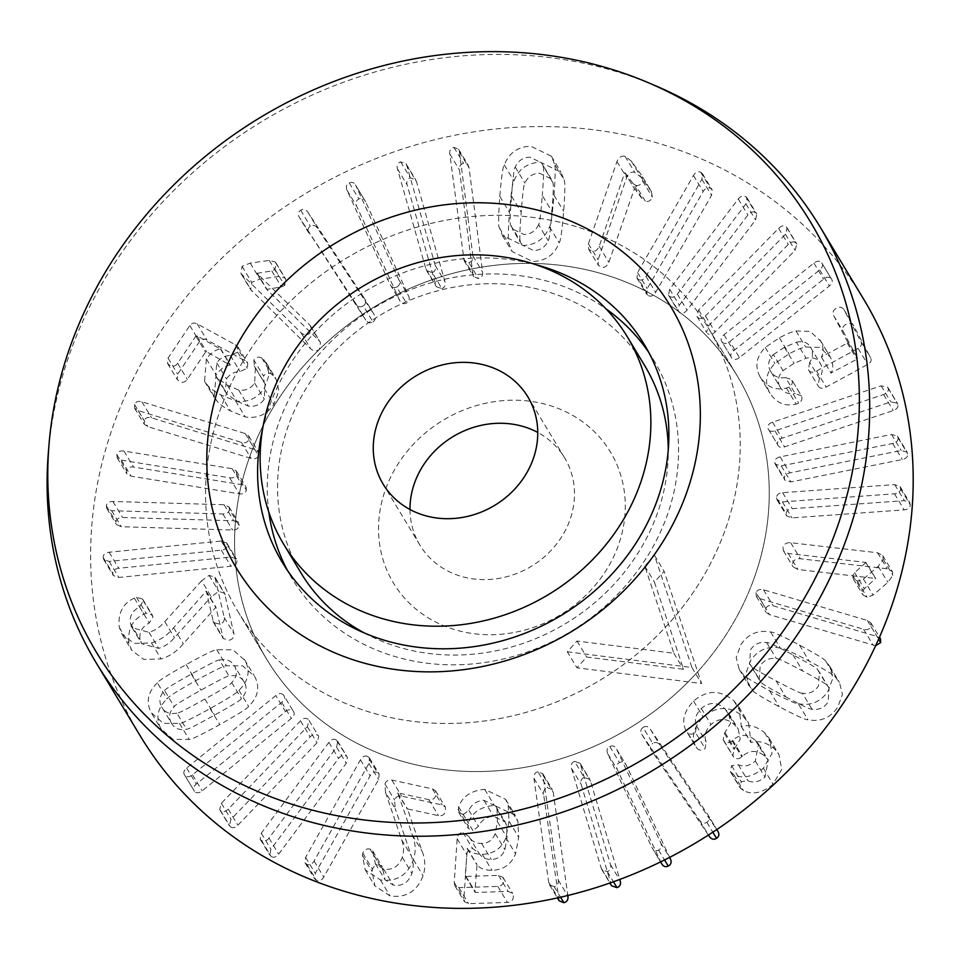 <?xml version="1.0" encoding="UTF-8"?>
<svg xmlns="http://www.w3.org/2000/svg" width="960" height="960" viewBox="0 0 960 960"><rect width="100%" height="100%" fill="white"/><g stroke="black" fill="none" stroke-linecap="round" stroke-linejoin="round"><path stroke-width="0.72" stroke-dasharray="4.8 3.6" d="M695.4 732.444L696.516 725.892C694.164 719.988 695.76 714.18 701.328 708.468C709.452 701.688 717.396 701.856 725.148 708.948L728.592 713.22L730.596 723.216L724.38 733.428L723.192 739.872L724.116 741.06C726.672 743.268 729.348 743.196 732.144 740.844L732.732 740.292C740.1 733.776 747.684 733.812 755.46 740.424L758.556 744.192L755.328 761.064C749.508 765.936 743.844 767.172 738.324 764.76L731.58 765.636L730.356 771.684L733.8 774.552C742.788 779.088 752.652 776.976 763.38 768.204L772.08 753.384L769.236 738.432L764.52 732.6C756.708 726.324 748.98 724.296 741.348 726.504L738.9 707.04L733.872 700.812C720.54 689.628 707.1 689.7 693.564 701.052C683.832 711.456 681.324 721.296 686.04 730.548L695.7 746.58C690.996 737.328 693.504 727.488 703.224 717.072C716.76 705.732 730.2 705.66 743.544 716.844L748.572 723.072L751.008 742.536C758.64 740.328 766.368 742.356 774.192 748.632L778.896 754.464L781.74 769.416L773.04 784.236C762.312 793.008 752.46 795.12 743.46 790.584L740.028 787.716L741.24 781.668L747.996 780.792C753.516 783.204 759.18 781.968 764.988 777.096L768.216 760.224L765.132 756.456C757.356 749.844 749.772 749.796 742.392 756.324L741.816 756.876C739.008 759.228 736.332 759.3 733.776 757.092L732.864 755.904L734.052 749.448L740.268 739.248L738.252 729.252L734.808 724.968C727.056 717.888 719.112 717.72 710.988 724.5C705.432 730.212 703.824 736.02 706.188 741.924L705.072 748.476C702.396 750.672 699.792 750.72 697.248 748.62L687.588 732.588C690.12 734.688 692.724 734.64 695.4 732.444L705.072 748.476M701.328 708.468L710.988 724.5M725.148 708.948L734.808 724.968M725.112 732.732L734.784 748.764M724.116 741.06L733.776 757.092M732.732 740.292L742.392 756.324M755.46 740.424L765.132 756.456M755.328 761.064L764.988 777.096M738.324 764.76L747.996 780.792M733.8 774.552L743.46 790.584M763.38 768.204L773.04 784.236M764.52 732.6L774.192 748.632M741.348 726.504L751.008 742.536M741.144 726.324L750.816 742.356M733.872 700.812L743.544 716.844M693.564 701.052L703.224 717.072M661.884 864.084L651.792 847.248C653.472 850.416 655.728 851.352 658.56 850.044C661.416 848.532 662.136 846.12 660.72 842.82L616.668 749.292C615.024 746.1 612.732 745.188 609.804 746.532C607.044 748.008 606.36 750.396 607.74 753.72L651.792 847.248L660.576 861.912M661.452 863.28L617.4 769.752C616.02 766.428 616.716 764.04 619.476 762.564C622.392 761.22 624.684 762.132 626.34 765.324L669.684 857.352M616.668 749.292L626.34 765.324L616.668 749.292M537.924 771.768C534.924 772.512 533.592 774.696 533.94 778.344L548.652 882.168L549.504 884.796L554.196 886.68C557.292 885.912 558.66 883.716 558.276 880.08L542.712 773.616L537.924 771.768L547.584 787.8L552.384 789.648L553.236 792.288L567.852 895.488M559.176 900.828L543.612 794.364C543.264 790.728 544.584 788.544 547.584 787.8M385.512 792.444L401.652 839.82C403.908 845.904 404.112 851.748 402.276 857.34C398.844 866.484 392.628 870.408 383.628 869.088L375.408 863.82L372.72 850.944L370.032 849.036C366.564 848.448 364.164 849.84 362.832 853.224L362.4 855.384L365.196 869.808L380.4 879.912C396.48 882.084 407.484 875.34 413.4 859.668C416.04 851.52 415.692 843.3 412.356 835.02L397.776 792.876L428.832 799.644C432.324 800.184 434.664 798.768 435.852 795.42L435.612 790.92L432.432 788.904L391.872 780.06C388.344 779.616 386.04 780.936 384.936 784.02L385.512 792.444L395.184 808.476L394.608 800.052C395.7 796.968 398.016 795.648 401.532 796.092L442.104 804.936L445.284 806.952L445.524 811.452C444.324 814.8 441.984 816.216 438.492 815.676L407.448 808.908L422.028 851.052C425.352 859.332 425.7 867.552 423.072 875.7C417.144 891.372 406.14 898.116 390.06 895.944L374.868 885.84L372.072 871.416L372.492 869.256C373.824 865.872 376.236 864.48 379.704 865.068L382.38 866.976L385.068 879.84L393.288 885.12C402.288 886.44 408.504 882.516 411.936 873.372C413.784 867.78 413.568 861.936 411.312 855.852L395.184 808.476M402.276 857.34L411.936 873.372M383.628 869.088L393.288 885.12M373.548 854.688L383.208 870.72M380.4 879.912L390.06 895.944M412.356 835.02L422.028 851.052M397.692 793.152L407.352 809.184M397.776 792.876L407.448 808.908M391.872 780.06L401.532 796.092M336.312 739.944C333.828 738.516 331.344 739.332 328.872 742.404L261.264 833.232L260.16 839.172L261.492 840.48C264.048 841.956 266.556 841.152 269.016 838.068L336.624 747.228L337.728 741.312L336.312 739.944L347.388 757.344L346.284 763.26L278.676 854.1C276.228 857.184 273.72 857.988 271.152 856.5L269.832 855.204L270.924 849.264L338.544 758.436C341.016 755.364 343.5 754.536 345.984 755.976M283.5 695.028C281.58 692.976 279.012 693.144 275.82 695.556L186.648 768.048C183.648 770.676 183.036 773.088 184.8 775.272C186.78 777.396 189.36 777.24 192.54 774.816L281.712 702.324C284.724 699.708 285.324 697.284 283.5 695.028L293.652 711.732L283.5 695.028M285.492 711.588C288.684 709.176 291.24 709.008 293.16 711.06C294.996 713.316 294.396 715.74 291.384 718.356L202.2 790.848C199.032 793.272 196.452 793.428 194.472 791.304L184.344 774.648L194.472 791.304C192.696 789.12 193.32 786.708 196.308 784.08L285.492 711.588L275.82 695.556M171.324 722.928C174.408 728.52 179.472 730.596 186.528 729.144C187.152 729.864 196.5 725.172 214.572 715.092C232.752 705 241.692 699.504 241.392 698.616C246.372 693.36 247.344 687.924 244.32 682.296C241.224 676.716 236.16 674.64 229.104 676.08C228.516 675.348 219.144 680.052 200.976 690.18C182.892 700.224 173.976 705.696 174.24 706.62C169.26 711.864 168.288 717.3 171.324 722.928L161.652 706.896C158.628 701.28 159.6 695.832 164.58 690.588L174.24 706.62M164.58 690.588C164.316 689.676 173.22 684.192 191.316 674.148C209.472 664.02 218.844 659.316 219.432 660.048L229.104 676.08M219.432 660.048C226.488 658.608 231.564 660.684 234.648 666.264C237.672 671.892 236.7 677.328 231.72 682.584C232.02 683.472 223.08 688.968 204.9 699.06C186.84 709.14 177.492 713.832 176.868 713.112L186.528 729.144M176.868 713.112C169.812 714.564 164.736 712.488 161.652 706.896M231.72 682.584L241.392 698.616M244.32 682.296L234.648 666.264M157.356 682.812C147.78 692.136 145.752 702.096 151.26 712.68L163.296 723.324L179.508 723.432C181.068 723.876 191.256 718.92 210.096 708.588C228.9 697.968 238.524 691.896 238.944 690.348C248.52 681.024 250.548 671.076 245.04 660.492L233.004 649.836L216.792 649.728C215.268 649.272 205.044 654.24 186.12 664.632C167.4 675.192 157.812 681.252 157.356 682.812L167.016 698.844C167.484 697.284 177.072 691.224 195.78 680.664C214.716 670.272 224.94 665.304 226.452 665.76L242.664 665.868L254.712 676.512C260.208 687.108 258.18 697.056 248.616 706.38C248.184 707.928 238.572 714 219.756 724.62C200.928 734.952 190.74 739.908 189.18 739.464L172.968 739.356L160.932 728.712C155.424 718.128 157.452 708.168 167.016 698.844M216.792 649.728L226.452 665.76M179.508 723.432L189.18 739.464M238.944 690.348L248.616 706.38M227.256 544.956L226.728 542.952L221.232 541.02L109.092 552.24C105.192 552.78 103.212 554.496 103.14 557.376L103.692 559.5L109.176 561.42L221.316 550.2C225.204 549.684 227.184 547.932 227.256 544.956L236.928 560.988C236.856 563.964 234.876 565.716 230.976 566.232L118.836 577.452L113.352 575.532L112.812 573.408C112.884 570.528 114.864 568.812 118.752 568.272L230.892 557.04L236.4 558.984L236.928 560.988M236.712 474.156L236.376 471.048L232.176 468.708L123.9 451.02C120.096 450.552 117.756 451.74 116.868 454.572L117.18 457.788L121.368 460.116L229.656 477.804C233.448 478.296 235.8 477.084 236.712 474.156L246.372 490.188C245.46 493.116 243.108 494.328 239.316 493.836L131.04 476.148L126.852 473.82L126.528 470.604C127.416 467.772 129.768 466.584 133.56 467.04L241.848 484.728L246.048 487.08L246.372 490.188M253.86 360.036L254.472 366.42L255.396 367.812L254.64 383.088C250.728 388.716 245.4 391.02 238.656 390.024L227.34 385.176L217.62 378.288L215.628 375.72L216.804 362.94C219.996 358.236 224.508 355.74 230.364 355.464L237.672 352.188L238.08 347.148L235.404 344.796L197.196 323.88C194.208 322.356 191.76 322.92 189.84 325.56L168.036 358.092L167.52 363.408L169.704 365.388C172.728 367.008 175.38 366.336 177.636 363.348L195.864 336.144L197.04 335.88L220.536 349.08C215.82 349.38 211.104 352.656 206.376 358.92L204.564 381.396L207.576 385.332C210.048 388.224 214.464 391.416 220.812 394.932L235.596 400.896C247.572 402.816 257.112 398.64 264.228 388.344L269.172 374.844L266.424 363.048L261.708 357.948C258.684 356.484 256.068 357.18 253.86 360.036L263.52 376.068C265.74 373.212 268.356 372.516 271.368 373.98L276.096 379.08L278.844 390.876L273.9 404.376C266.784 414.66 257.232 418.848 245.268 416.928L230.472 410.964C224.124 407.448 219.72 404.256 217.236 401.364L214.224 397.428L216.048 374.952C220.764 368.688 225.48 365.4 230.196 365.112L206.7 351.912L205.536 352.176L187.296 379.38C185.04 382.356 182.4 383.04 179.376 381.42L177.18 379.44L177.708 374.124L199.5 341.592C201.42 338.952 203.88 338.388 206.856 339.912L245.076 360.816L247.752 363.18L247.344 368.22L240.024 371.496C234.18 371.772 229.656 374.268 226.464 378.972L225.288 391.752L227.292 394.32L237.012 401.208L248.328 406.056C255.06 407.052 260.388 404.748 264.3 399.12L265.068 383.832L254.076 365.82L264.144 382.452L263.52 376.068M263.676 359.484L273.348 375.516M238.656 390.024L248.328 406.056M217.62 378.288L227.292 394.32M230.364 355.464L240.024 371.496M220.692 348.84L230.364 364.86M220.536 349.08L230.196 365.112M206.376 358.92L216.048 374.952M207.576 385.332L217.236 401.364M235.596 400.896L245.268 416.928M264.228 388.344L273.9 404.376M363.312 305.844C365.892 304.068 366.264 301.644 364.44 298.56L307.848 212.148C305.748 209.232 303.36 208.596 300.684 210.204C298.02 212.028 297.612 214.476 299.46 217.548L356.052 303.96C358.128 306.888 360.552 307.512 363.312 305.844L372.972 321.876C370.212 323.544 367.8 322.92 365.724 319.992L299.28 217.248L309.132 233.58C307.284 230.508 307.692 228.06 310.344 226.236C313.02 224.628 315.408 225.264 317.52 228.18L374.304 314.892L364.44 298.56L374.112 314.58C375.936 317.676 375.552 320.1 372.972 321.876M432.168 272.544C435.084 271.452 436.128 269.148 435.3 265.62L406.824 165.624L406.044 163.752L400.656 161.868C397.644 162.984 396.564 165.3 397.428 168.816L425.904 268.824L426.684 270.684L432.168 272.544L441.84 288.576L436.356 286.716L407.1 184.848C406.236 181.332 407.304 179.016 410.316 177.888L415.704 179.784L416.496 181.656L444.96 281.652C445.8 285.18 444.756 287.484 441.84 288.576M631.368 161.148L625.032 156.264C621.48 155.544 618.792 157.308 616.968 161.568L588.396 243.816L588.648 249.168L591.648 251.22C594.972 251.856 597.48 250.212 599.184 246.288L624.756 172.668L634.416 188.7L608.844 262.32C607.152 266.244 604.632 267.888 601.308 267.252L598.308 265.2L598.068 259.848L626.64 177.6C628.452 173.34 631.14 171.576 634.704 172.296L641.028 177.18L651.708 191.964L641.676 175.368L631.368 161.148L641.028 177.18M599.184 246.288L608.844 262.32M624.756 172.668L634.416 188.7M625.032 172.728L633.096 183.6L642.768 199.632L634.704 188.76M633.096 183.6L635.784 185.388L645.444 201.42L642.768 199.632M635.784 185.388C639.084 185.892 641.388 184.452 642.696 181.092L641.676 175.368L651.336 191.4L652.356 197.124C651.06 200.484 648.756 201.912 645.444 201.42M616.968 161.568L626.64 177.6M588.396 243.816L598.068 259.848M669.876 296.496C672.348 297.96 674.832 297.168 677.34 294.12L745.92 203.892L747.072 197.928L745.776 196.644C743.232 195.132 740.724 195.912 738.24 198.984L669.66 289.2L668.508 295.152L679.548 312.528L678.168 311.184L679.32 305.232L747.9 215.016C750.384 211.944 752.904 211.164 755.448 212.676L756.732 213.96L755.592 219.924L687.012 310.152C684.492 313.2 682.008 313.992 679.548 312.528M722.124 342C724.02 344.088 726.576 343.932 729.792 341.568L819.708 269.916C822.732 267.324 823.368 264.912 821.628 262.716C819.672 260.568 817.092 260.688 813.9 263.088L723.984 334.728C720.948 337.308 720.324 339.732 722.124 342L731.784 358.032L722.124 342M739.452 357.6C736.236 359.964 733.68 360.12 731.784 358.032C729.984 355.764 730.608 353.34 733.656 350.76L823.56 279.12C826.764 276.72 829.344 276.6 831.3 278.748L821.628 262.716L831.3 278.748C833.04 280.944 832.392 283.356 829.368 285.948L739.452 357.6L729.792 341.568M767.952 428.496L777.612 444.528C776.928 441.684 778.452 439.584 782.196 438.204L890.82 401.88L897.36 403.188L897.828 404.316C898.488 407.064 896.964 409.152 893.232 410.556L784.608 446.88C780.792 447.996 778.464 447.216 777.612 444.528L767.952 428.496C768.804 431.184 771.132 431.964 774.936 430.848L883.56 394.524C887.292 393.12 888.828 391.032 888.168 388.284L887.688 387.156L881.148 385.848L772.524 422.172C768.792 423.552 767.256 425.664 767.952 428.496M776.508 497.748L777.036 499.884L782.4 501.876L894.516 493.824C898.416 493.392 900.444 491.736 900.6 488.844L900.072 486.6L894.72 484.62L782.604 492.672C778.704 493.08 776.676 494.772 776.508 497.748L786.18 513.78C786.348 510.804 788.376 509.112 792.264 508.704L904.392 500.652L909.732 502.632L910.272 504.876C910.104 507.768 908.076 509.424 904.188 509.856L792.06 517.908L786.696 515.916L786.18 513.78M865.992 562.44L854.64 572.628L852.792 575.544L853.272 578.94L857.412 581.208L863.412 579.06L878.196 566.328L883.236 559.308L882.744 555.6L877.536 552.756L790.704 542.724C786.408 542.544 783.84 544.08 782.964 547.332L783.432 550.764L788.268 553.464L865.992 562.44L875.664 578.472L797.928 569.496L793.092 566.796L792.636 563.364C793.5 560.112 796.08 558.576 800.364 558.756L887.196 568.788L892.416 571.632L892.896 575.328L887.868 582.348L873.072 595.092L867.084 597.24L862.944 594.96L862.464 591.576L864.3 588.66L875.664 578.472M788.268 553.464L797.928 569.496M865.932 562.716L875.604 578.748M854.64 572.628L864.3 588.66M852.792 575.544L862.464 591.576M878.196 566.328L887.868 582.348M877.536 552.756L887.196 568.788M790.704 542.724L800.364 558.756M774.756 462.612L775.284 464.208L781.248 465.888L892.656 443.496C896.496 442.56 898.296 440.676 898.044 437.832L897.492 436.14L891.54 434.472L780.132 456.864C776.28 457.764 774.492 459.684 774.756 462.612L784.416 478.644C784.152 475.716 785.952 473.796 789.804 472.896L901.2 450.492L907.164 452.172L907.716 453.864C907.968 456.708 906.168 458.592 902.316 459.528L790.92 481.92L784.944 480.24L784.416 478.644M809.736 362.352L808.416 369.756C810.024 372.564 812.712 372.984 816.504 371.028L858.108 348.396C861.252 346.584 862.188 344.328 860.904 341.628L844.104 309.924C842.304 307.02 839.76 306.456 836.472 308.208C833.208 310.02 832.272 312.48 833.664 315.6L847.704 342.12L847.248 343.188L821.364 356.952C823.884 352.956 823.668 347.676 820.74 341.148L810.12 331.38L795.96 330.96C791.868 331.776 786.348 334.056 779.4 337.8L765.24 347.46C756.432 356.508 754.62 366.132 759.804 376.344C766.308 386.832 775.188 390.744 786.432 388.092L789 387.108C792.108 385.248 793.02 382.8 791.712 379.764L801.384 395.796C802.68 398.832 801.78 401.28 798.66 403.14L796.104 404.124C784.848 406.776 775.968 402.864 769.464 392.376C764.28 382.164 766.104 372.54 774.912 363.492L789.072 353.832C796.02 350.088 801.54 347.808 805.62 346.992L819.792 347.412L830.412 357.18C833.34 363.708 833.544 368.976 831.036 372.984L856.92 359.22L857.376 358.152L843.324 331.632C841.944 328.512 842.88 326.052 846.132 324.24C849.432 322.488 851.976 323.052 853.776 325.956L870.576 357.66C871.848 360.36 870.912 362.616 867.768 364.428L826.164 387.048C822.384 389.016 819.684 388.596 818.088 385.788L819.408 378.384C822.612 373.452 823.008 368.676 820.596 364.056L810.924 348.024C813.336 352.644 812.94 357.42 809.736 362.352L819.408 378.384M786.432 388.092L796.104 404.124M785.532 377.58L791.592 379.548L801.384 395.796L795.204 393.6L785.532 377.58C778.56 378.624 773.472 376.32 770.244 370.668C767.424 365.064 768.468 359.7 773.352 354.576L783.012 370.608C778.128 375.732 777.096 381.096 779.916 386.7L770.244 370.668L779.916 386.7C783.132 392.352 788.232 394.656 795.204 393.6M773.352 354.576L784.44 347.304L796.452 342.216L806.112 358.248L794.1 363.336L783.012 370.608M796.452 342.216C803.388 340.668 808.212 342.612 810.924 348.024L820.596 364.056C817.884 358.644 813.048 356.7 806.112 358.248M808.416 369.756L818.256 386.088L808.416 369.756M844.104 309.924L853.776 325.956L844.104 309.924M821.496 357.192L831.156 373.224M821.364 356.952L831.036 372.984M820.74 341.148L830.412 357.18M795.96 330.96L805.62 346.992M765.24 347.46L774.912 363.492M759.804 376.344L770.016 393.324L759.804 376.344M697.812 317.4C700.008 319.188 702.552 318.708 705.444 315.984L785.436 234.288L787.176 227.976L786.336 226.992C784.068 225.144 781.488 225.6 778.62 228.36L698.64 310.044L696.912 316.356L706.572 332.388L708.312 326.076L788.292 244.392C791.16 241.632 793.728 241.176 795.996 243.024L796.836 244.008L795.096 250.32L715.116 332.004C712.224 334.74 709.68 335.22 707.472 333.432M638.832 279.684C641.52 280.788 643.908 279.696 645.984 276.384L701.892 179.304L702.492 173.736L700.716 172.236C697.944 171.084 695.532 172.176 693.48 175.488L637.572 272.58L636.96 278.112L638.832 279.684L648.504 295.716L646.632 294.144L647.232 288.612L703.14 191.52C705.192 188.208 707.604 187.116 710.376 188.268L712.152 189.768L711.564 195.336L655.656 292.416C653.568 295.728 651.192 296.82 648.504 295.716M551.928 211.5C553.44 192.36 553.704 182.7 552.72 182.532L551.172 178.836L539.568 173.232C532.656 173.412 527.772 176.712 524.928 183.132C523.908 183.348 522.672 193.02 521.208 212.16C519.684 231.396 519.42 241.08 520.404 241.212L521.952 244.92L533.556 250.524C540.468 250.344 545.352 247.044 548.196 240.624C549.216 240.444 550.452 230.736 551.928 211.5L542.268 195.468C540.792 214.704 539.544 224.412 538.536 224.592L548.196 240.624M538.536 224.592C535.692 231.012 530.808 234.312 523.884 234.492L512.292 228.888L510.744 225.18C509.748 225.06 510.012 215.364 511.536 196.128C513 176.988 514.248 167.316 515.268 167.1C518.112 160.68 522.984 157.38 529.908 157.2L541.5 162.804L552.72 182.532M543.048 166.512C544.044 166.68 543.78 176.328 542.268 195.468M515.268 167.1L524.928 183.132M510.744 225.18L520.404 241.212M554.4 163.848L551.388 156.216L530.76 146.196C517.824 146.7 509.004 152.94 504.3 164.916C502.98 166.008 501.48 176.496 499.8 196.38C498.372 216.348 498.24 226.848 499.404 227.844L502.416 235.476L523.032 245.484C535.968 244.992 544.788 238.752 549.492 226.776C550.812 225.72 552.312 215.196 554.004 195.216C555.42 175.344 555.552 164.892 554.4 163.848L564.06 179.88C565.212 180.912 565.08 191.376 563.676 211.248C561.984 231.228 560.484 241.752 559.164 242.808C554.448 254.784 545.628 261.024 532.704 261.516L512.076 251.508L509.064 243.876C507.912 242.88 508.044 232.38 509.46 212.412C511.14 192.528 512.64 182.04 513.96 180.948C518.676 168.96 527.496 162.732 540.432 162.228L561.048 172.248L564.06 179.88M549.492 226.776L559.164 242.808M504.3 164.916L513.96 180.948M499.404 227.844L509.064 243.876M468.864 262.548C471.864 261.84 473.22 259.656 472.908 256.02L459.42 151.932L458.556 149.244L453.924 147.36C450.816 148.092 449.436 150.276 449.772 153.924L464.124 260.7L468.864 262.548L478.524 278.58L473.796 276.72L472.932 274.032L459.444 169.956C459.108 166.308 460.488 164.124 463.596 163.392L468.228 165.276L469.08 167.964L482.58 272.04C482.88 275.688 481.536 277.872 478.524 278.58M396.768 287.064C399.54 285.624 400.26 283.236 398.916 279.888L355.524 184.92L365.652 201.852L408.588 295.92C409.92 299.256 409.212 301.656 406.44 303.096C403.5 304.416 401.22 303.468 399.612 300.264L356.676 206.184C355.308 202.86 356.064 200.46 358.92 198.972C361.764 197.7 364.02 198.66 365.652 201.852L355.992 185.82C354.348 182.628 352.104 181.668 349.26 182.94C346.392 184.428 345.648 186.828 347.016 190.152L389.94 284.232L400.08 301.152L389.94 284.232C391.56 287.436 393.828 288.384 396.768 287.064L406.44 303.096M256.956 273.324L271.824 270.936L275.028 269.448L276.156 263.244L275.112 261.948L269.268 260.424L250.224 263.1L242.064 266.328L240.948 273.528L301.104 332.832C304.212 335.4 307.104 335.52 309.792 333.192L310.8 326.412L309.636 324.912L256.956 273.324L266.616 289.356L319.308 340.944L320.46 342.444L319.452 349.224C316.776 351.552 313.872 351.432 310.776 348.864L250.62 289.56L251.736 282.36L259.896 279.132L278.928 276.456L284.772 277.98L285.816 279.276L284.7 285.48L281.496 286.956L266.616 289.356M309.636 324.912L319.308 340.944M257.172 273.12L266.844 289.152M271.824 270.936L281.496 286.956M275.028 269.448L284.7 285.48M250.224 263.1L259.896 279.132M242.256 275.196L251.916 291.228M301.104 332.832L310.776 348.864M248.856 439.62L248.712 435.924L245.208 433.56L141.888 401.784C138.24 400.824 135.78 401.712 134.508 404.448L134.616 408.228L138.12 410.592L241.44 442.38C245.076 443.364 247.548 442.44 248.856 439.62L258.528 455.652C257.208 458.472 254.736 459.396 251.1 458.412L147.78 426.624L144.276 424.26L144.18 420.48C145.452 417.744 147.912 416.856 151.56 417.816L254.88 449.592L258.384 451.956L258.528 455.652M229.464 509.484L229.008 506.928L224.136 504.744L112.896 501.48C109.008 501.516 106.836 502.98 106.344 505.872L106.812 508.536L111.66 510.708L222.9 513.972C226.776 513.96 228.972 512.46 229.464 509.484L239.124 525.516C238.632 528.492 236.448 529.992 232.572 530.004L121.332 526.74L116.472 524.568L116.016 521.904C116.496 519.012 118.68 517.548 122.556 517.512L233.796 520.776L238.668 522.96L239.124 525.516M201.612 580.752L164.808 621.636C160.152 627.048 154.884 630.612 148.992 632.328L132.12 627.744L130.512 623.7C129.264 616.392 132.276 610.812 139.572 606.984L143.304 600.792L142.656 599.112L136.488 597.252L134.328 598.152C122.856 603.36 117.828 613.08 119.256 627.312L122.124 634.428L134.184 643.416L151.452 642.912C160.02 640.356 167.412 635.292 173.628 627.732L206.28 591.156L213.528 622.5L219.66 624.192C223.2 623.112 224.724 620.904 224.22 617.568L214.92 577.2L209.1 575.376L201.612 580.752L211.272 596.784L218.772 591.408L224.592 593.232L233.892 633.6C234.396 636.936 232.872 639.144 229.332 640.224L223.188 638.532L215.94 607.188L183.3 643.764C177.072 651.324 169.68 656.388 161.124 658.932L143.856 659.436L131.796 650.448L128.916 643.344C127.5 629.112 132.528 619.392 144 614.184L146.148 613.284L152.316 615.144L152.964 616.824L149.232 623.016C141.948 626.844 138.924 632.424 140.184 639.732L141.78 643.776L158.664 648.36C164.556 646.644 169.824 643.08 174.48 637.668L211.272 596.784M148.992 632.328L158.664 648.36M130.512 623.7L140.184 639.732M139.572 606.984L149.232 623.016M119.256 627.312L128.916 643.344M173.628 627.732L183.3 643.764M205.992 591.24L215.652 607.272M206.28 591.156L215.94 607.188M215.592 578.82L225.264 594.852M308.112 719.352C305.892 717.6 303.348 718.092 300.48 720.852L221.364 803.28L219.672 809.568L220.548 810.576C222.84 812.4 225.408 811.92 228.24 809.136L307.368 726.708L309.048 720.432L318.72 736.464L317.04 742.74L237.912 825.168C235.068 827.952 232.5 828.432 230.208 826.608L229.332 825.6L231.024 819.312L310.152 736.884C313.008 734.124 315.552 733.62 317.784 735.384M367.584 756.42C364.884 755.34 362.508 756.456 360.456 759.78L305.616 857.34L305.064 862.872L306.876 864.396C309.672 865.512 312.072 864.396 314.088 861.06L368.928 763.5L369.492 758.004L367.584 756.42L377.244 772.452L379.164 774.036L378.6 779.532L323.748 877.092C321.732 880.428 319.332 881.544 316.548 880.428L314.724 878.904L315.276 873.372L370.128 775.812C372.168 772.488 374.544 771.372 377.244 772.452M463.26 814.584L468.816 810.312C471.84 804.084 476.88 800.76 483.948 800.34L495.588 806.028L497.016 809.412L497.388 821.592L495.216 833.652C492.672 840.06 488.124 843.3 481.572 843.384C475.932 843.54 471.744 841.284 469.032 836.628L462.948 832.536C459.444 832.74 457.524 834.816 457.164 838.764L454.248 882.576L454.872 885.756L458.892 887.64L497.772 886.404C501.468 886.068 503.46 884.172 503.712 880.728L503.04 877.452L498.504 875.4L465.996 876.432L465.264 875.616L467.364 848.496C469.62 852.204 474.6 854.148 482.316 854.34C493.812 853.848 501.672 848.328 505.884 837.78L509.04 821.22L508.224 805.524L505.644 799.344L484.68 789.348C471.276 790.548 462.576 796.38 458.592 806.82L458.664 812.364L463.26 814.584L472.932 830.616L468.324 828.396L468.264 822.852C472.248 812.4 480.936 806.58 494.34 805.38L515.304 815.376L517.896 821.556L518.7 837.252L515.556 853.812C511.332 864.36 503.472 869.88 491.976 870.372C484.272 870.18 479.292 868.236 477.024 864.516L474.936 891.648L475.656 892.464L508.164 891.432L512.7 893.484L513.384 896.748C513.12 900.204 511.14 902.1 507.432 902.436L468.564 903.66L464.544 901.788L463.92 898.608L466.824 854.796C467.184 850.848 469.116 848.772 472.608 848.568L478.692 852.66C481.416 857.316 485.592 859.572 491.244 859.416C497.796 859.332 502.344 856.092 504.888 849.684L507.048 837.624L506.688 825.444L505.248 822.048L493.608 816.372C486.552 816.792 481.512 820.104 478.488 826.344L472.932 830.616M458.592 806.82L468.264 822.852M468.816 810.312L478.488 826.344M497.016 809.412L506.688 825.444M495.216 833.652L504.888 849.684M469.032 836.628L478.692 852.66M465.996 876.432L475.656 892.464L465.996 876.432M467.064 848.496L476.736 864.528M467.364 848.496L477.024 864.516M482.316 854.34L491.976 870.372M505.884 837.78L515.556 853.812M508.224 805.524L517.896 821.556M484.68 789.348L494.34 805.38M574.536 761.4C571.632 762.528 570.612 764.832 571.476 768.348L601.14 867.948L601.908 869.748L607.356 871.632C610.356 870.48 611.4 868.164 610.5 864.66L580.08 763.26L574.536 761.4L584.208 777.432L589.752 779.292L590.52 781.092L619.8 879.444M611.568 885.78L581.148 784.38C580.272 780.864 581.292 778.548 584.208 777.432M643.08 727.428C640.524 729.216 640.176 731.652 642.036 734.724L699.672 820.44C701.808 823.332 704.208 823.944 706.872 822.3C709.512 820.452 709.896 818.004 708 814.956L650.364 729.228C648.252 726.336 645.828 725.724 643.08 727.428L652.74 743.46C655.488 741.756 657.912 742.368 660.024 745.26L717.672 830.988L708 814.956L716.808 829.548M641.784 734.328L651.696 750.744L641.784 734.328M708.396 835.068L651.696 750.744C649.836 747.684 650.184 745.248 652.74 743.46M785.712 696.864C802.512 705.84 811.272 709.944 811.992 709.188C818.892 710.184 824.256 707.784 828.108 701.976L829.08 688.104L827.34 685.776C827.724 684.84 819.504 679.908 802.68 670.98C785.784 661.956 777 657.84 776.316 658.608C769.416 657.612 764.052 660.012 760.2 665.82L759.228 679.692L760.968 682.02C760.548 682.932 768.792 687.888 785.712 696.864L776.052 680.832C759.132 671.856 750.888 666.9 751.308 665.988L760.968 682.02M751.308 665.988L749.556 663.66L750.54 649.788C754.38 643.98 759.756 641.58 766.644 642.576C767.328 641.808 776.124 645.924 793.008 654.948C809.832 663.876 818.064 668.808 817.668 669.744L819.408 672.072L818.436 685.944C814.596 691.752 809.22 694.164 802.332 693.156L811.992 709.188M802.332 693.156C801.612 693.912 792.852 689.808 776.052 680.832M817.668 669.744L827.34 685.776M766.644 642.576L776.316 658.608M798.3 703.692C810.84 706.068 820.776 701.868 828.096 691.092L832.8 678.276L829.788 666.396L825.96 661.488C825.708 659.94 816.876 654.468 799.488 645.06C781.872 635.832 772.26 631.488 770.676 632.052C758.136 629.676 748.2 633.864 740.88 644.652L736.176 657.468L739.188 669.336L743.016 674.256C743.232 675.78 752.088 681.264 769.56 690.72C787.104 699.912 796.68 704.232 798.3 703.692L807.96 719.724C806.34 720.264 796.764 715.944 779.232 706.752C761.748 697.296 752.904 691.812 752.676 690.288L748.86 685.368L745.848 673.488L750.54 660.684C757.86 649.896 767.796 645.696 780.348 648.084C781.932 647.52 791.532 651.852 809.16 661.092C826.548 670.5 835.368 675.972 835.632 677.52L839.448 682.428L842.46 694.308L837.768 707.124C830.448 717.9 820.512 722.1 807.96 719.724M743.016 674.256L752.676 690.288M825.96 661.488L835.632 677.52M770.676 632.052L780.348 648.084M756.108 592.608L756.276 596.256L759.828 598.62L863.616 629.292C867.276 630.216 869.736 629.304 870.972 626.556L870.852 622.812L867.3 620.46L763.5 589.776C759.852 588.828 757.392 589.776 756.108 592.608L765.78 608.64C767.052 605.808 769.524 604.86 773.172 605.808L876.96 636.48L880.512 638.844M875.628 645.72L769.488 614.652L765.936 612.288L765.78 608.64M140.088 735.648A422.508 378.768 148.9 0 1 306.324 193.104A422.508 378.768 148.9 0 1 863.724 299.304M753.756 579.264A274.632 246.204 -31.1 0 0 737.088 375.66A274.632 246.204 -31.1 0 0 374.772 306.636A274.632 246.204 -31.1 0 0 266.724 659.28A274.632 246.204 -31.1 0 0 522.396 767.76A274.632 246.204 -31.1 0 0 753.756 579.264M262.548 429.288A211.248 189.384 148.9 0 1 269.52 405.816A211.248 189.384 148.9 0 1 535.62 264.624M648.768 352.416A211.248 189.384 148.9 0 1 653.82 360.288A211.248 189.384 148.9 0 1 666.636 516.912A211.248 189.384 148.9 0 1 488.664 661.908A211.248 189.384 148.9 0 1 291.996 578.46A211.248 189.384 148.9 0 1 287.388 570.312M268.836 512.16A211.248 189.384 148.9 0 1 375.12 307.2A211.248 189.384 148.9 0 1 605.988 308.868M724.752 531.168A274.632 246.204 148.9 0 1 493.392 719.664A274.632 246.204 148.9 0 1 237.732 611.196A274.632 246.204 148.9 0 1 345.78 258.54A274.632 246.204 148.9 0 1 708.096 327.564A274.632 246.204 148.9 0 1 724.752 531.168M656.4 86.148A422.508 378.768 -31.1 0 0 70.956 350.268A422.508 378.768 -31.1 0 0 48.336 452.808M567.3 651.78L691.932 667.524L654.468 555.264L644.76 566.016L673.872 653.256L577.008 641.028L567.3 651.78L576.96 667.812L586.68 657.06L683.544 669.288L654.432 582.048L664.14 571.296L701.592 683.556L576.96 667.812M577.008 641.028L586.68 657.06M691.932 667.524L701.592 683.556M654.468 555.264L664.14 571.296M644.76 566.016L654.432 582.048M673.872 653.256L683.544 669.288M409.98 509.508A84.504 75.756 -31.1 0 0 419.88 545.076A84.504 75.756 -31.1 0 0 531.36 566.316A84.504 75.756 -31.1 0 0 564.612 457.812A84.504 75.756 -31.1 0 0 537.768 432.456M411.624 446.184A126.756 113.628 148.9 0 1 619.884 472.476A126.756 113.628 148.9 0 1 474.216 633.756A126.756 113.628 148.9 0 1 411.624 446.184M697.524 671.94A274.632 246.204 148.9 0 1 266.724 659.28A274.632 246.204 148.9 0 1 374.772 306.636A274.632 246.204 148.9 0 1 737.088 375.66A274.632 246.204 148.9 0 1 697.524 671.94M364.344 632.976A200.688 179.916 -31.1 0 0 615.864 582.264A200.688 179.916 -31.1 0 0 668.268 449.724M644.772 365.748A200.688 179.916 -31.1 0 0 380.004 315.3A200.688 179.916 -31.1 0 0 301.044 573.012M668.532 623.844A274.632 246.204 148.9 0 1 237.732 611.196A274.632 246.204 148.9 0 1 345.78 258.54A274.632 246.204 148.9 0 1 708.096 327.564A274.632 246.204 148.9 0 1 668.532 623.844M687.588 732.588L697.248 748.62M696.516 725.892L706.188 741.924M724.38 733.428L734.052 749.448M732.144 740.844L741.816 756.876M731.58 765.636L741.24 781.668M731.328 772.884L740.988 788.916M609.804 746.532L619.476 762.564M607.74 753.72L617.4 769.752M658.56 850.044L664.536 859.956M660.72 842.82L669.528 857.424M533.94 778.344L543.612 794.364M548.652 882.168L558.312 898.2M554.196 886.68L560.556 897.216M558.276 880.08L567.6 895.548M543.576 776.256L553.236 792.288M384.936 784.02L394.608 800.052M401.652 839.82L411.312 855.852M370.032 849.036L379.704 865.068M362.832 853.224L372.492 869.256M362.4 855.384L372.072 871.416M413.4 859.668L423.072 875.7M428.832 799.644L438.492 815.676M432.432 788.904L442.104 804.936M328.872 742.404L338.544 758.436M261.264 833.232L270.924 849.264M261.492 840.48L271.152 856.5M269.016 838.068L278.676 854.1M336.624 747.228L346.284 763.26M186.648 768.048L196.308 784.08M192.54 774.816L202.2 790.848M281.712 702.324L291.384 718.356M191.316 674.148L200.976 690.18M204.9 699.06L214.572 715.092M186.12 664.632L195.78 680.664M210.096 708.588L219.756 724.62M221.232 541.02L230.892 557.04M109.092 552.24L118.752 568.272M103.14 557.376L112.812 573.408M109.176 561.42L118.836 577.452M221.316 550.2L230.976 566.232M232.176 468.708L241.848 484.728M123.9 451.02L133.56 467.04M116.868 454.572L126.528 470.604M121.368 460.116L131.04 476.148M229.656 477.804L239.316 493.836M261.708 357.948L271.368 373.98M254.64 383.088L264.3 399.12M227.34 385.176L237.012 401.208M216.804 362.94L226.464 378.972M237.672 352.188L247.344 368.22M235.404 344.796L245.076 360.816M197.196 323.88L206.856 339.912M189.84 325.56L199.5 341.592M168.036 358.092L177.708 374.124M177.636 363.348L187.296 379.38M195.864 336.144L205.536 352.176M197.04 335.88L206.7 351.912M220.812 394.932L230.472 410.964M307.848 212.148L317.52 228.18M300.684 210.204L310.344 226.236M356.052 303.96L365.724 319.992M435.3 265.62L444.96 281.652M406.824 165.624L416.496 181.656M400.656 161.868L410.316 177.888M397.428 168.816L407.1 184.848M425.904 268.824L435.576 284.844M642.696 181.092L652.356 197.124M625.032 156.264L634.704 172.296M677.34 294.12L687.012 310.152M745.92 203.892L755.592 219.924M745.776 196.644L755.448 212.676M738.24 198.984L747.9 215.016M669.66 289.2L679.32 305.232M819.708 269.916L829.368 285.948M813.9 263.088L823.56 279.12M723.984 334.728L733.656 350.76M774.936 430.848L784.608 446.88M883.56 394.524L893.232 410.556M888.168 388.284L897.828 404.316M881.148 385.848L890.82 401.88M772.524 422.172L782.196 438.204M782.4 501.876L792.06 517.908M894.516 493.824L904.188 509.856M900.6 488.844L910.272 504.876M894.72 484.62L904.392 500.652M782.604 492.672L792.264 508.704M857.412 581.208L867.084 597.24M863.412 579.06L873.072 595.092M883.236 559.308L892.896 575.328M781.248 465.888L790.92 481.92M892.656 443.496L902.316 459.528M898.044 437.832L907.716 453.864M891.54 434.472L901.2 450.492M780.132 456.864L789.804 472.896M789 387.108L798.66 403.14M784.44 347.304L794.1 363.336M816.504 371.028L826.164 387.048M858.108 348.396L867.768 364.428M860.904 341.628L870.576 357.66M833.664 315.6L843.324 331.632M847.704 342.12L857.376 358.152M847.248 343.188L856.92 359.22M779.4 337.8L789.072 353.832M705.444 315.984L715.116 332.004M785.436 234.288L795.096 250.32M786.336 226.992L795.996 243.024M778.62 228.36L788.292 244.392M698.64 310.044L708.312 326.076M645.984 276.384L655.656 292.416M701.892 179.304L711.564 195.336M700.716 172.236L710.376 188.268M693.48 175.488L703.14 191.52M637.572 272.58L647.232 288.612M511.536 196.128L521.208 212.16M554.004 195.216L563.676 211.248M499.8 196.38L509.46 212.412M472.908 256.02L482.58 272.04M459.42 151.932L469.08 167.964M453.924 147.36L463.596 163.392M449.772 153.924L459.444 169.956M463.272 258L472.932 274.032M398.916 279.888L408.588 295.92M349.26 182.94L358.92 198.972M347.016 190.152L356.676 206.184M275.112 261.948L284.772 277.98M269.268 260.424L278.928 276.456M242.064 266.328L251.736 282.36M245.208 433.56L254.88 449.592M141.888 401.784L151.56 417.816M134.508 404.448L144.18 420.48M138.12 410.592L147.78 426.624M241.44 442.38L251.1 458.412M224.136 504.744L233.796 520.776M112.896 501.48L122.556 517.512M106.344 505.872L116.016 521.904M111.66 510.708L121.332 526.74M222.9 513.972L232.572 530.004M209.1 575.376L218.772 591.408M164.808 621.636L174.48 637.668M143.304 600.792L152.964 616.824M136.488 597.252L146.148 613.284M134.328 598.152L144 614.184M151.452 642.912L161.124 658.932M212.88 620.832L222.552 636.852M224.22 617.568L233.892 633.6M300.48 720.852L310.152 736.884M221.364 803.28L231.024 819.312M220.548 810.576L230.208 826.608M228.24 809.136L237.912 825.168M307.368 726.708L317.04 742.74M360.456 759.78L370.128 775.812M305.616 857.34L315.276 873.372M306.876 864.396L316.548 880.428M314.088 861.06L323.748 877.092M368.928 763.5L378.6 779.532M458.04 809.352L467.7 825.384M483.948 800.34L493.608 816.372M497.388 821.592L507.048 837.624M481.572 843.384L491.244 859.416M462.948 832.536L472.608 848.568M457.164 838.764L466.824 854.796M454.248 882.576L463.92 898.608M458.892 887.64L468.564 903.66M497.772 886.404L507.432 902.436M498.504 875.4L508.164 891.432M509.04 821.22L518.7 837.252M571.476 768.348L581.148 784.38M601.14 867.948L610.8 883.98M607.356 871.632L613.464 881.76M610.5 864.66L619.488 879.552M580.848 765.06L590.52 781.092M699.672 820.44L708.456 835.02M706.872 822.3L712.836 832.188M650.364 729.228L660.024 745.26M793.008 654.948L802.68 670.98M769.56 690.72L779.232 706.752M799.488 645.06L809.16 661.092M759.828 598.62L769.488 614.652M863.616 629.292L873.288 645.324M870.972 626.556L878.592 639.192M867.3 620.46L876.96 636.48M763.5 589.776L773.172 605.808M728.592 713.22L738.252 729.252M723.192 739.872L732.864 755.904M758.556 744.192L768.216 760.224M730.356 771.684L740.028 787.716M769.236 738.432L778.896 754.464M738.9 707.04L748.572 723.072M549.504 884.796L557.412 897.924M542.712 773.616L552.384 789.648M375.408 863.82L385.068 879.84M372.72 850.944L382.38 866.976M365.196 869.808L374.868 885.84M435.612 790.92L445.284 806.952M260.16 839.172L269.832 855.204M337.728 741.312L347.388 757.344M151.896 713.796L161.568 729.828M244.404 659.376L254.064 675.408M226.728 542.952L236.4 558.984M103.692 559.5L113.352 575.532M236.376 471.048L246.048 487.08M117.18 457.788L126.852 473.82M255.396 367.812L265.068 383.832M215.628 375.72L225.288 391.752M238.08 347.148L247.752 363.18M167.52 363.408L177.18 379.44M204.564 381.396L214.224 397.428M266.424 363.048L276.096 379.08M406.044 163.752L415.704 179.784M426.684 270.684L436.356 286.716M588.648 249.168L598.308 265.2M747.072 197.928L756.732 213.96M668.508 295.152L678.168 311.184M887.688 387.156L897.36 403.188M777.036 499.884L786.696 515.916M900.072 486.6L909.732 502.632M853.272 578.94L862.944 594.96M882.744 555.6L892.416 571.632M783.432 550.764L793.092 566.796M775.284 464.208L784.944 480.24M897.492 436.14L907.164 452.172M820.02 339.876L829.692 355.908M787.176 227.976L796.836 244.008M696.912 316.356L706.572 332.388M702.492 173.736L712.152 189.768M636.96 278.112L646.632 294.144M551.172 178.836L541.5 162.804M521.952 244.92L512.292 228.888M551.388 156.216L561.048 172.248M502.416 235.476L512.076 251.508M458.556 149.244L468.228 165.276M464.124 260.7L473.796 276.72M276.156 263.244L285.816 279.276M240.948 273.528L250.62 289.56M310.8 326.412L320.46 342.444M248.712 435.924L258.384 451.956M134.616 408.228L144.276 424.26M229.008 506.928L238.668 522.96M106.812 508.536L116.472 524.568M132.12 627.744L141.78 643.776M142.656 599.112L152.316 615.144M122.124 634.428L131.796 650.448M213.528 622.5L223.188 638.532M214.92 577.2L224.592 593.232M219.672 809.568L229.332 825.6M309.048 720.432L318.72 736.464M305.064 862.872L314.724 878.904M369.492 758.004L379.164 774.036M458.664 812.364L468.324 828.396M495.588 806.028L505.248 822.048M454.872 885.756L464.544 901.788M503.04 877.452L512.7 893.484M465.36 876.168L475.032 892.2M505.644 799.344L515.304 815.376M601.908 869.748L609.912 883.02M580.08 763.26L589.752 779.292M829.08 688.104L819.408 672.072M759.228 679.692L749.556 663.66M829.788 666.396L839.448 682.428M739.188 669.336L748.86 685.368M756.276 596.256L765.936 612.288M870.852 622.812L879.492 637.164M282.336 562.44L291.996 578.46M644.148 344.256L653.82 360.288M237.732 611.196L266.724 659.28L237.732 611.196M708.096 327.564L737.088 375.66L708.096 327.564M564.612 457.812L527.868 396.888M419.88 545.076L383.148 484.152"/><path stroke-width="1.44" d="M669.684 857.352L670.392 858.852C671.796 862.152 671.076 864.564 668.232 866.076C665.388 867.384 663.132 866.448 661.452 863.28M567.852 895.488L567.948 896.112C568.32 899.736 566.964 901.944 563.868 902.7L559.176 900.828L557.412 897.924M619.8 879.444L620.172 880.692C621.072 884.196 620.028 886.512 617.016 887.664L611.568 885.78L609.912 883.02M716.808 829.548L717.672 830.988C719.556 834.036 719.184 836.484 716.532 838.332C713.88 839.976 711.48 839.352 709.332 836.472L708.396 835.068M879.492 637.164L880.512 638.844L880.644 642.588L875.628 645.72M820.224 227.16L863.724 299.304A422.508 378.768 148.9 0 1 889.368 612.54A422.508 378.768 148.9 0 1 533.424 902.532A422.508 378.768 148.9 0 1 140.088 735.648L96.588 663.504A422.508 378.768 -31.1 0 0 489.924 830.388A422.508 378.768 -31.1 0 0 845.868 540.396A422.508 378.768 -31.1 0 0 820.224 227.16A422.508 378.768 -31.1 0 0 656.4 86.148L648.912 82.944A416.844 373.692 148.9 0 1 833.268 537.984A416.844 373.692 148.9 0 1 365.412 820.104A416.844 373.692 148.9 0 1 48.996 444.684A416.844 373.692 148.9 0 1 71.316 343.524A416.844 373.692 148.9 0 1 648.912 82.944M535.62 264.624A211.248 189.384 148.9 0 1 644.148 344.256A211.248 189.384 148.9 0 1 656.976 500.88A211.248 189.384 148.9 0 1 479.004 645.876A211.248 189.384 148.9 0 1 282.336 562.44A211.248 189.384 148.9 0 1 262.548 429.288M221.1 380.28A253.5 227.268 -31.1 0 0 498.096 662.868A253.5 227.268 -31.1 0 0 641.52 268.812A253.5 227.268 -31.1 0 0 221.1 380.28M287.388 570.312A211.248 189.384 148.9 0 1 268.836 512.16M605.988 308.868A211.248 189.384 148.9 0 1 648.768 352.416M48.996 444.684L48.336 452.808A422.508 378.768 -31.1 0 0 96.588 663.504M537.768 432.456A84.504 75.756 -31.1 0 0 432.048 453.912A84.504 75.756 -31.1 0 0 409.98 509.508M395.316 393A84.504 75.756 148.9 0 1 527.868 396.888A84.504 75.756 148.9 0 1 494.628 505.392A84.504 75.756 148.9 0 1 383.148 484.152A84.504 75.756 148.9 0 1 395.316 393M598.464 553.404A200.688 179.916 -31.1 0 0 627.372 336.888A200.688 179.916 -31.1 0 0 362.604 286.452A200.688 179.916 -31.1 0 0 283.644 544.152A200.688 179.916 -31.1 0 0 598.464 553.404M668.268 449.724A200.688 179.916 -31.1 0 0 644.772 365.748L627.372 336.888M283.644 544.152L301.044 573.012A200.688 179.916 -31.1 0 0 364.344 632.976M664.536 859.956L668.232 866.076M669.528 857.424L670.392 858.852M560.556 897.216L563.868 902.7M613.464 881.76L617.016 887.664M619.488 879.552L620.172 880.692M708.456 835.02L709.332 836.472M712.836 832.188L716.532 838.332M878.592 639.192L880.644 642.588M660.576 861.912L661.884 864.084"/></g></svg>
